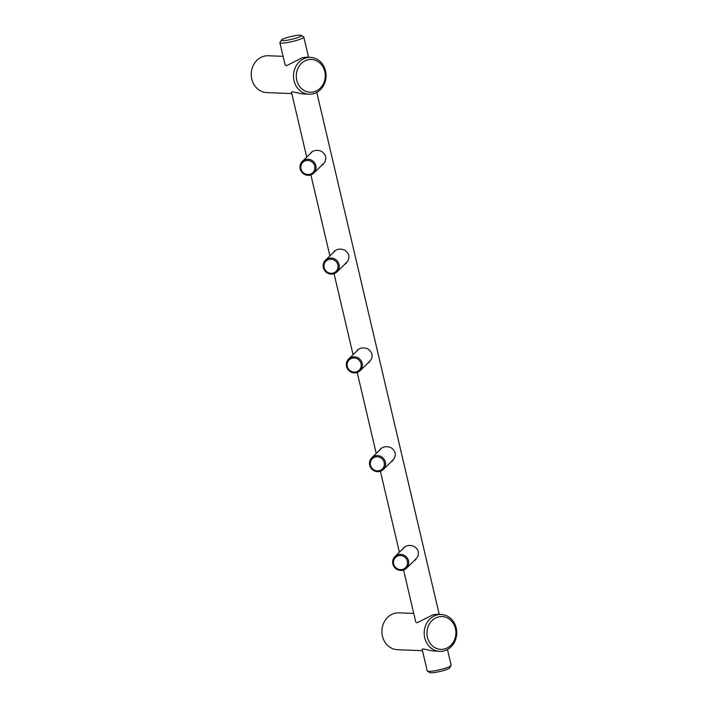 <?xml version="1.0" encoding="UTF-8"?>
<svg xmlns="http://www.w3.org/2000/svg" width="708" height="708" viewBox="0 0 708 708"><rect width="100%" height="100%" fill="white"/><g stroke="black" fill="none" stroke-linecap="round" stroke-linejoin="round"><path stroke-width="1.06" d="M313.971 93.598A18.443 16.293 -87.8 0 1 309.086 94.252A18.443 16.293 -87.8 0 1 293.599 77.977A18.443 16.293 -87.8 0 1 305.626 58.038A18.443 16.293 -87.8 0 1 310.511 57.392A18.443 16.293 -87.8 0 1 325.999 73.667A18.443 16.293 -87.8 0 1 313.971 93.598M284.643 62.977L285.085 64.994L286.457 65.694L301.882 57.897L305.281 57.233L310.511 57.392M291.82 93.58L266.819 92.606A18.443 16.293 -87.8 0 1 251.331 76.331A18.443 16.293 -87.8 0 1 263.367 56.401A18.443 16.293 -87.8 0 1 268.252 55.755L283.076 56.33M309.086 94.252L302.263 93.863L292.74 91.845L291.439 92.102L291.661 92.925M314.467 91.659A16.39 14.479 -87.8 0 1 296.758 80.208A16.39 14.479 -87.8 0 1 307.051 60.056A16.39 14.479 -87.8 0 1 324.76 71.508A16.39 14.479 -87.8 0 1 314.467 91.659M447.465 649.501L451.173 665.308A12.293 1.717 166.8 0 1 451.111 665.564L449.589 667.971A10.248 1.434 166.8 0 1 437.721 671.981A10.248 1.434 166.8 0 1 429.836 672.6L427.402 671.131A12.293 1.717 166.8 0 1 427.234 670.918L422.127 649.183M344.876 264.208A8.505 8.204 -134.2 0 0 346.389 263.155M344.221 264.845L348.088 260.694L348.938 257.809L348.796 255.234C346.947 250.579 343.38 248.596 338.105 249.296L335.158 250.499L333.07 252.818M451.111 665.564A12.293 1.717 166.8 0 1 436.871 670.379A12.293 1.717 166.8 0 1 427.402 671.131M334.521 250.995A8.505 8.204 -134.2 0 0 333.45 252.455M414.375 560.541A8.505 8.204 -134.2 0 0 415.897 559.488M413.72 561.178L417.587 557.028L418.384 554.568L418.304 551.567C416.454 546.912 412.888 544.93 407.604 545.62L404.666 546.833L402.578 549.151M404.029 547.319A8.505 8.204 -134.2 0 0 402.949 548.788M391.205 461.766A8.505 8.204 -134.2 0 0 392.728 460.704M390.55 462.404L394.329 458.439L395.276 455.359L395.135 452.784C393.285 448.137 389.719 446.155 384.435 446.845L381.497 448.058L379.408 450.376M380.86 448.545A8.505 8.204 -134.2 0 0 379.78 450.005M368.036 362.992A8.505 8.204 -134.2 0 0 369.558 361.93M367.381 363.629L371.16 359.664L372.107 356.584L371.966 354.009C370.116 349.354 366.549 347.38 361.275 348.071L358.328 349.274L356.239 351.593M357.69 349.77A8.505 8.204 -134.2 0 0 356.611 351.23M309.9 154.043L311.989 151.724L314.936 150.512C320.211 149.822 323.777 151.804 325.636 156.459L325.769 159.026L324.919 161.92L321.051 166.07M301.219 35.4L303.652 36.869A12.293 1.717 166.8 0 1 303.821 37.081A12.293 1.717 166.8 0 1 289.519 42.153A12.293 1.717 166.8 0 1 279.881 42.692A12.293 1.717 166.8 0 1 279.943 42.436L281.465 40.029A10.248 1.434 166.8 0 1 293.333 36.02A10.248 1.434 166.8 0 1 301.219 35.4A10.248 1.434 166.8 0 1 289.448 39.807A10.248 1.434 166.8 0 1 281.465 40.029M323.22 164.38A8.505 8.204 45.8 0 1 321.706 165.433M310.281 153.68A8.505 8.204 45.8 0 1 311.352 152.211M309.883 175.195A8.195 7.903 -134.2 0 0 315.051 163.61A8.195 7.903 -134.2 0 0 302.316 161.415A8.195 7.903 -134.2 0 0 309.883 175.195M309.458 174.398A7.168 6.921 -134.2 0 0 314.688 166.106A7.168 6.921 -134.2 0 0 306.21 160.566A7.168 6.921 -134.2 0 0 300.98 168.858A7.168 6.921 -134.2 0 0 309.458 174.398M444.633 650.705A18.443 16.293 -87.8 0 1 439.748 651.351A18.443 16.293 -87.8 0 1 424.269 635.076A18.443 16.293 -87.8 0 1 436.296 615.146A18.443 16.293 -87.8 0 1 441.181 614.491A18.443 16.293 -87.8 0 1 456.669 630.766A18.443 16.293 -87.8 0 1 444.633 650.705M415.304 620.084L415.746 622.093L417.118 622.792L432.553 614.995L435.942 614.34L441.181 614.491M422.481 650.687L397.489 649.714A18.443 16.293 -87.8 0 1 382.001 633.439A18.443 16.293 -87.8 0 1 394.029 613.5A18.443 16.293 -87.8 0 1 398.914 612.854L413.746 613.429M439.748 651.351L432.305 650.873L423.402 648.944L422.11 649.201L422.331 650.024M445.137 648.767A16.39 14.479 -87.8 0 1 427.428 637.306A16.39 14.479 -87.8 0 1 437.721 617.155A16.39 14.479 -87.8 0 1 455.43 628.615A16.39 14.479 -87.8 0 1 445.137 648.767M333.052 273.969A8.195 7.903 -134.2 0 0 338.22 262.394A8.195 7.903 -134.2 0 0 325.485 260.19A8.195 7.903 -134.2 0 0 333.052 273.969M332.627 273.173A7.168 6.921 -134.2 0 0 337.858 264.889A7.168 6.921 -134.2 0 0 329.379 259.349A7.168 6.921 -134.2 0 0 324.149 267.633A7.168 6.921 -134.2 0 0 332.627 273.173M379.382 471.528A8.195 7.903 -134.2 0 0 384.55 459.943A8.195 7.903 -134.2 0 0 371.815 457.749A8.195 7.903 -134.2 0 0 379.382 471.528M378.957 470.731A7.168 6.921 -134.2 0 0 384.187 462.439A7.168 6.921 -134.2 0 0 375.718 456.899A7.168 6.921 -134.2 0 0 370.488 465.191A7.168 6.921 -134.2 0 0 378.957 470.731M356.221 372.753A8.195 7.903 -134.2 0 0 361.381 361.169A8.195 7.903 -134.2 0 0 348.655 358.974A8.195 7.903 -134.2 0 0 356.221 372.753M355.788 371.948A7.168 6.921 -134.2 0 0 361.027 363.664A7.168 6.921 -134.2 0 0 352.549 358.124A7.168 6.921 -134.2 0 0 347.318 366.408A7.168 6.921 -134.2 0 0 355.788 371.948M402.551 570.303A8.195 7.903 -134.2 0 0 407.719 558.718A8.195 7.903 -134.2 0 0 394.984 556.523A8.195 7.903 -134.2 0 0 402.551 570.303M402.126 569.506A7.168 6.921 -134.2 0 0 407.357 561.214A7.168 6.921 -134.2 0 0 398.887 555.674A7.168 6.921 -134.2 0 0 393.657 563.966A7.168 6.921 -134.2 0 0 402.126 569.506M439.234 614.42L316.795 92.394M303.821 37.081L308.573 57.313M415.791 622.155L403.569 570.029M399.392 552.24L380.4 471.254M376.222 453.465L357.23 372.479M353.062 354.69L334.061 273.695M329.893 255.907L310.892 174.92M306.723 157.132L291.466 92.075M279.881 42.692L285.129 65.047M313.741 173.177L323.273 163.911M302.316 161.415L311.847 152.158M336.911 271.952L346.442 262.686M325.485 260.19L335.017 250.933M383.249 469.501L392.772 460.244M371.815 457.749L381.346 448.483M360.08 370.726L369.603 361.469M348.655 358.974L358.177 349.708M406.41 568.285L415.941 559.019M394.984 556.523L404.516 547.266"/></g></svg>
